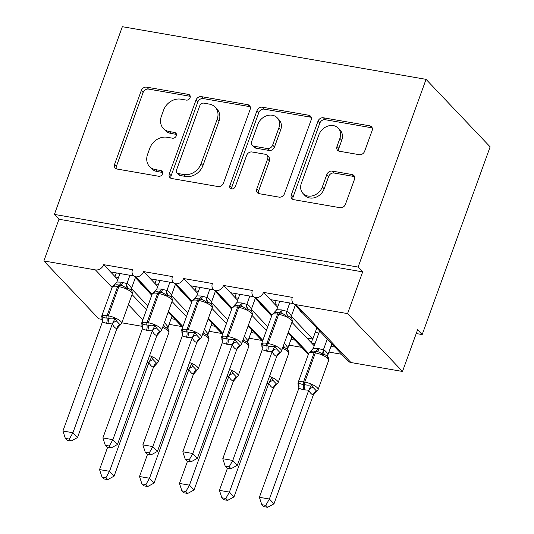 <?xml version="1.0" encoding="UTF-8"?>
<svg xmlns="http://www.w3.org/2000/svg" width="534" height="534" viewBox="0 0 534 534"><rect width="100%" height="100%" fill="white"/><g stroke="black" fill="none" stroke-linecap="round" stroke-linejoin="round"><path stroke-width="0.8" d="M190.071 97.722A3.191 2.617 -43.5 0 0 189.643 95.045A3.191 2.617 -43.5 0 0 188.362 94.378L146.69 87.155A4.559 3.745 -43.5 0 0 141.283 90.566L114.603 164.272A4.559 3.745 -43.5 0 0 115.217 168.09A4.559 3.745 -43.5 0 0 117.046 169.044L158.718 176.267A3.191 2.617 -43.5 0 0 162.503 173.877A3.191 2.617 -43.5 0 0 162.076 171.207A3.191 2.617 -43.5 0 0 160.794 170.54L155.401 169.605A14.598 11.975 -43.5 0 1 149.56 166.548A14.598 11.975 -43.5 0 1 147.591 154.326L149.814 148.185A14.598 11.975 -43.5 0 1 167.109 137.258L172.502 138.193A3.191 2.617 -43.5 0 0 176.287 135.803A3.191 2.617 -43.5 0 0 175.86 133.126A3.191 2.617 -43.5 0 0 174.578 132.459L169.185 131.524A14.598 11.975 -43.5 0 1 163.344 128.467A14.598 11.975 -43.5 0 1 161.375 116.245L163.604 110.104A14.598 11.975 -43.5 0 1 180.899 99.177L186.293 100.112A3.191 2.617 -43.5 0 0 190.071 97.722M190.237 96.314A3.191 2.617 -43.5 0 0 190.197 96.307L148.519 89.085A4.559 3.745 -43.5 0 0 143.112 92.495L116.432 166.201A4.559 3.745 -43.5 0 0 116.345 168.851M162.67 172.475A3.191 2.617 -43.5 0 0 162.623 172.469L157.23 171.534L155.401 169.605M176.454 134.394A3.191 2.617 -43.5 0 0 176.414 134.388L171.02 133.453L169.185 131.524M359.235 154.68A4.559 3.745 -43.5 0 0 364.635 151.262L372.125 130.583A4.559 3.745 -43.5 0 0 371.51 126.765A4.559 3.745 -43.5 0 0 369.682 125.81L323.397 117.787A4.559 3.745 -43.5 0 0 317.99 121.205L291.31 194.903A4.559 3.745 -43.5 0 0 291.924 198.728A4.559 3.745 -43.5 0 0 293.753 199.676L340.038 207.706A4.559 3.745 -43.5 0 0 345.445 204.288L354.483 179.311A4.559 3.745 -43.5 0 0 353.868 175.492A4.559 3.745 -43.5 0 0 352.046 174.538L332.235 171.1A4.559 3.745 -43.5 0 0 326.835 174.518L322.349 186.9A12.202 10.006 -43.5 0 1 313.531 195.524A12.202 10.006 -43.5 0 1 303.005 193.488A12.202 10.006 -43.5 0 1 301.363 183.262L318.925 134.742A12.202 10.006 -43.5 0 1 327.743 126.124A12.202 10.006 -43.5 0 1 338.269 128.16A12.202 10.006 -43.5 0 1 339.911 138.379L336.987 146.47A4.559 3.745 -43.5 0 0 337.601 150.288A4.559 3.745 -43.5 0 0 339.424 151.242L359.235 154.68M54.395 214.414L358.107 267.067L426.059 79.352L122.346 26.7L54.395 214.414L58.974 219.24L43.868 260.952L95.419 269.89A6.969 5.72 -43.5 0 0 103.683 264.67L132.452 269.663A6.969 5.72 136.5 0 0 133.393 275.497A6.969 5.72 136.5 0 0 135.79 276.872A6.969 5.72 -43.5 0 0 143.639 271.599L172.415 276.585A6.969 5.72 136.5 0 0 173.35 282.426A6.969 5.72 136.5 0 0 175.746 283.801A6.969 5.72 -43.5 0 0 183.603 278.528L212.378 283.514A6.969 5.72 136.5 0 0 213.313 289.355A6.969 5.72 136.5 0 0 215.709 290.73A6.969 5.72 -43.5 0 0 223.566 285.456L252.335 290.443A6.969 5.72 136.5 0 0 253.276 296.283A6.969 5.72 136.5 0 0 255.673 297.658A6.969 5.72 -43.5 0 0 263.529 292.385L292.298 297.371A6.969 5.72 136.5 0 0 293.239 303.212A6.969 5.72 136.5 0 0 296.03 304.667L347.581 313.605L402.502 371.464L417.601 329.752L422.18 334.571L416.226 333.543M250.132 109.437A4.559 3.745 -43.5 0 0 249.518 105.619A4.559 3.745 -43.5 0 0 247.696 104.664L201.405 96.641A4.559 3.745 -43.5 0 0 196.005 100.052L169.325 173.757A4.559 3.745 -43.5 0 0 169.939 177.575A4.559 3.745 -43.5 0 0 171.761 178.53L218.046 186.553A4.559 3.745 -43.5 0 0 223.452 183.142L250.132 109.437M262.401 107.214L308.685 115.237A4.559 3.745 -43.5 0 1 310.514 116.192A4.559 3.745 -43.5 0 1 311.128 120.01L284.448 193.715A4.559 3.745 -43.5 0 1 279.042 197.126L259.237 193.695A4.559 3.745 -43.5 0 1 257.408 192.741A4.559 3.745 -43.5 0 1 256.794 188.923L267.614 159.032A4.559 3.745 -43.5 0 0 267 155.207A4.559 3.745 -43.5 0 0 265.178 154.253L252.035 151.976A4.559 3.745 -43.5 0 0 246.628 155.394L235.367 186.513A3.191 2.617 -43.5 0 1 233.058 188.769A3.191 2.617 -43.5 0 1 230.301 188.235A3.191 2.617 -43.5 0 1 229.874 185.558L257.001 110.625A4.559 3.745 -43.5 0 1 262.401 107.214L264.23 109.143L310.521 117.166L308.685 115.237M314.232 345.798L311.582 343.008L315.027 343.609M330.967 346.372L334.845 347.047M328.904 352.06L341.707 354.276M311.582 343.008L306.823 337.995L312.817 339.037L291.27 316.335M277.62 307.23L275.15 304.627L278.354 305.188M306.823 337.995L291.904 322.276M312.817 339.037L316.689 328.343M301.817 312.67A10.226 4.993 -80.2 0 1 299.894 310.641M275.15 304.627L263.529 292.385M270.391 299.614L293.653 303.646M291.003 339.444L294.881 340.118M288.941 345.131L301.75 347.347M267.761 326.741L251.307 309.406M237.657 300.302L235.194 297.705L238.398 298.259M266.379 330.559L251.941 315.347M261.854 305.742A10.226 4.993 -80.2 0 1 259.931 303.719M235.194 297.705L223.566 285.456M230.428 292.685L253.69 296.724M251.04 332.515L254.918 333.189M248.984 338.202L261.787 340.418M227.798 319.813L211.344 302.478M197.693 293.373L195.23 290.776L198.434 291.33M226.416 323.631L211.978 308.425M221.89 298.813A10.226 4.993 -80.2 0 1 219.968 296.791M195.23 290.776L183.603 278.528M190.471 285.763L213.733 289.795M211.077 325.586L214.962 326.261M209.021 331.274L221.824 333.49M187.834 312.884L171.381 295.549M157.73 286.444L155.267 283.848L158.471 284.402M186.453 316.702L172.015 301.496M181.927 291.891A10.226 4.993 -80.2 0 1 180.005 289.862M155.267 283.848L143.639 271.599M150.508 278.835L173.77 282.866M298.413 308.665L330.085 342.027M258.449 301.737L271.632 316.048M287.939 333.229L290.122 335.098M218.493 294.808L231.669 309.119M247.976 326.301L250.159 328.176M178.53 287.879L191.706 302.191M208.013 319.372L210.196 321.248M171.114 318.658L174.998 319.332M169.058 324.345L181.86 326.568M147.871 305.955L131.417 288.62M117.767 279.516L115.304 276.919L118.508 277.473M146.49 309.773L132.058 294.568M141.971 284.962A10.226 4.993 -80.2 0 1 140.042 282.933M115.304 276.919L103.683 264.67M110.545 271.906L133.807 275.938M138.566 280.951L151.743 295.262M168.056 312.443L170.239 314.319M402.502 371.464L350.951 362.526A6.969 5.72 136.5 0 1 348.155 361.071L293.239 303.212M308.358 354.302A6.969 5.72 136.5 0 1 308.198 354.142L288.053 332.922M142.037 326.314L121.832 322.81M102.074 319.385L98.79 318.811L43.868 260.952M358.107 267.067L362.679 271.886L347.581 313.605M362.679 271.886L58.974 219.24M135.79 276.872L152.157 294.121M168.47 311.302L182.902 326.514M426.059 79.352L490.132 146.857L422.18 334.571M312.61 338.997L311.275 342.688M175.746 283.801L192.12 301.049M208.427 318.231L222.865 333.436M215.709 290.73L232.083 307.978M248.39 325.159L262.828 340.365M255.673 297.658L272.046 314.906L276.712 309.727L281.331 309.874L286.818 311.282C288.654 311.949 290.156 313.531 291.317 316.028L291.077 318.11M288.353 332.088L308.659 353.475A9.992 2.977 -160.1 0 1 314.125 352.714A2.323 1.135 -80.2 0 1 315.32 351.379C313.218 350.751 311.275 351.098 309.5 352.427L310.274 352.14M116.332 272.907L114.997 276.599M156.295 279.836L154.96 283.521M196.258 286.765L194.923 290.449M236.215 293.693L234.88 297.378M276.178 300.622L274.843 304.307M163.344 128.467L165.173 130.396A14.598 11.975 -43.5 0 0 171.02 133.453M149.56 166.548L151.389 168.477A14.598 11.975 -43.5 0 0 157.23 171.534M250.219 106.787A4.559 3.745 -43.5 0 0 249.525 106.593L203.24 98.57A4.559 3.745 -43.5 0 0 197.834 101.981L171.154 175.686A4.559 3.745 -43.5 0 0 171.067 178.336M203.648 103.122A3.191 2.617 -43.5 0 0 199.863 105.512L176.447 170.206A3.191 2.617 -43.5 0 0 176.874 172.876A3.191 2.617 -43.5 0 0 178.156 173.543L183.843 174.531A14.598 11.975 -43.5 0 0 201.138 163.604L217.144 119.382A14.598 11.975 -43.5 0 0 215.182 107.16A14.598 11.975 -43.5 0 0 209.335 104.103L203.648 103.122M176.874 172.876L178.703 174.805A3.191 2.617 -43.5 0 0 179.985 175.472L178.156 173.543M215.182 107.16L217.011 109.09A14.598 11.975 -43.5 0 1 218.973 121.311L202.967 165.533A14.598 11.975 -43.5 0 1 185.672 176.46L179.985 175.472M311.215 117.36A4.559 3.745 -43.5 0 0 310.521 117.166M267 155.207L268.829 157.136A4.559 3.745 -43.5 0 1 269.443 160.961L258.623 190.852A4.559 3.745 -43.5 0 0 258.543 193.502M264.23 109.143A4.559 3.745 -43.5 0 0 258.83 112.554L231.703 187.487A3.191 2.617 -43.5 0 0 231.536 188.896M278.841 128.013A12.202 10.006 -43.5 0 0 277.199 117.794A12.202 10.006 -43.5 0 0 266.673 115.751A12.202 10.006 -43.5 0 0 257.855 124.375L251.668 141.47A4.559 3.745 -43.5 0 0 252.282 145.288A4.559 3.745 -43.5 0 0 254.111 146.243L267.247 148.525A4.559 3.745 -43.5 0 0 272.654 145.108L278.841 128.013L280.67 129.942A12.202 10.006 -43.5 0 0 279.035 119.723L277.199 117.794M252.282 145.288L254.111 147.217A4.559 3.745 -43.5 0 0 255.94 148.172L254.111 146.243M280.67 129.942L274.483 147.037A4.559 3.745 -43.5 0 1 269.083 150.454L255.94 148.172M338.269 128.16L340.098 130.089A12.202 10.006 -43.5 0 1 341.74 140.308L338.816 148.399A4.559 3.745 -43.5 0 0 338.73 151.049M303.005 193.488L304.834 195.417A12.202 10.006 -43.5 0 0 315.36 197.453A12.202 10.006 -43.5 0 0 324.178 188.829L322.349 186.9M354.569 176.661A4.559 3.745 -43.5 0 0 353.875 176.467L334.064 173.029A4.559 3.745 -43.5 0 0 328.664 176.447L324.178 188.829M372.211 127.933A4.559 3.745 -43.5 0 0 371.517 127.739L325.226 119.716A4.559 3.745 -43.5 0 0 319.826 123.127L293.146 196.832A4.559 3.745 -43.5 0 0 293.059 199.482M129.715 289.148L128.42 288.387L125.931 288.373C124.449 286.484 122.493 285.456 120.057 285.303L118.855 285.096C116.752 284.462 114.817 284.816 113.041 286.144L113.809 285.857M102.501 319.165A5.113 3.538 -22.6 0 0 101.974 318.558L102.174 316.155C103.029 317.383 104.611 318.017 106.927 318.05L108.128 318.257C110.344 319.012 112.661 319.052 115.064 318.391L116.579 321.088L120.017 324.705L120.784 324.418L120.017 324.705A5.113 4.459 -75.2 0 0 116.846 328.717C115.01 328.056 113.508 326.474 112.347 323.978L106.566 323.37L102.395 321.989L62.932 431.005L72.924 432.74L112.32 323.911M69.333 439.088L65.342 438.394L67.171 440.323L71.162 441.017L69.333 439.088L72.924 432.74L77.497 437.56L116.846 328.717M102.748 320.233L101.634 316.375A9.992 2.977 19.9 0 1 107.094 315.627L108.295 315.834A9.992 2.977 19.9 0 1 120.817 321.475A9.992 2.977 19.9 0 1 121.625 323.384L116.893 328.73M129.929 275.264L126.972 283.574C128.807 284.235 130.309 285.817 131.471 288.32L131.231 290.403M135.396 277.613L131.498 288.38M119.936 273.535L116.859 282.019L121.485 282.166L126.925 283.561M113.041 286.144L116.859 282.019M126.858 283.748L125.931 288.373M102.174 316.155L102.395 321.989M115.064 318.391L112.387 323.724M62.932 431.005L65.342 438.394M71.162 441.017L77.497 437.56M148.999 362.292L151.676 356.966L153.198 359.662L156.629 363.28L157.397 362.993L156.629 363.28A5.113 4.459 104.8 0 0 153.458 367.292C151.623 366.631 150.121 365.049 148.959 362.546L147.17 362.412M101.954 476.969L103.783 478.898L107.775 479.592L105.946 477.663L101.954 476.969L99.544 469.58L109.537 471.315L148.933 362.479M105.946 477.663L109.537 471.315L114.109 476.134L153.458 367.292M99.544 469.58L107.601 447.332M149.613 355.671A9.992 2.977 19.9 0 1 157.43 360.049A9.992 2.977 19.9 0 1 158.238 361.959L153.505 367.305M164.419 322.489L168.117 326.955L167.943 329.965M172.015 316.188L168.117 326.955M166.328 327.722L165.033 326.962L162.543 326.948M114.109 476.134L107.775 479.592M188.963 369.221L191.639 363.894L193.154 366.591L196.592 370.209L197.36 369.922L196.592 370.209A5.113 4.459 104.8 0 0 193.421 374.221C191.586 373.56 190.084 371.978 188.923 369.475L187.134 369.341M141.917 483.897L143.746 485.827L147.738 486.514L145.909 484.592L141.917 483.897L139.507 476.508L149.5 478.237L188.896 369.408M145.909 484.592L149.5 478.237L154.072 483.063L193.421 374.221M139.507 476.508L147.558 454.26M189.577 362.599A9.992 2.977 19.9 0 1 197.393 366.978A9.992 2.977 19.9 0 1 198.201 368.887L193.468 374.234M204.382 329.418L208.046 333.817L207.906 336.894M211.971 323.117L208.073 333.883M206.284 334.651L204.996 333.89L202.506 333.877M154.072 483.063L147.738 486.514M228.926 376.15L231.602 370.823L233.118 373.52L236.555 377.137L237.323 376.85L236.555 377.137A5.113 4.459 104.8 0 0 233.385 381.149C231.549 380.482 230.047 378.906 228.879 376.403L227.097 376.27M181.88 490.826L183.709 492.755L187.701 493.443L185.872 491.52L181.88 490.826L179.471 483.437L189.457 485.166L228.852 376.336M185.872 491.52L189.457 485.166L194.036 489.992L233.385 381.149M179.471 483.437L187.521 461.189M229.533 369.528A9.992 2.977 19.9 0 1 237.356 373.9A9.992 2.977 19.9 0 1 238.164 375.816L233.431 381.163M244.338 336.347L248.01 340.745L247.863 343.823M251.935 330.045L248.036 340.812M246.247 341.58L244.959 340.819L242.469 340.805M194.036 489.992L187.701 493.443M268.889 383.078L271.566 377.752L273.081 380.442L276.512 384.059L277.286 383.779L276.512 384.059A5.113 4.459 104.8 0 0 273.348 388.078C271.512 387.41 270.01 385.828 268.842 383.332L267.06 383.192M221.844 497.755L223.673 499.677L227.664 500.371L225.835 498.449L221.844 497.755L219.427 490.366L229.42 492.094L268.816 383.265M225.835 498.449L229.42 492.094L233.999 496.914L273.348 388.078M219.427 490.366L227.484 468.118M269.496 376.45A9.992 2.977 19.9 0 1 277.32 380.829A9.992 2.977 19.9 0 1 278.121 382.744L273.395 388.084M284.302 343.275L287.973 347.674L287.826 350.751M291.898 336.974L288 347.741M286.211 348.508L284.916 347.741L282.433 347.734M233.999 496.914L227.664 500.371M298.96 385.448A5.113 3.538 157.4 0 0 298.433 384.84L298.633 382.444C299.487 383.672 301.069 384.3 303.392 384.333L304.587 384.54C306.803 385.294 309.119 385.341 311.529 384.674L313.044 387.37L316.475 390.988L317.249 390.701L316.475 390.988A5.113 4.459 104.8 0 0 313.311 395C311.469 394.339 309.974 392.757 308.806 390.261L303.032 389.653L298.853 388.271L259.391 497.294L269.383 499.023L308.779 390.194M265.792 505.371L261.8 504.683L263.629 506.606L267.621 507.3L265.792 505.371L269.383 499.023L273.962 503.842L313.311 395M299.053 386.349L297.932 384.053L298.092 382.658A9.992 2.977 19.9 0 1 303.552 381.917L304.754 382.124A9.992 2.977 19.9 0 1 317.283 387.757A9.992 2.977 19.9 0 1 318.084 389.673L313.358 395.013M319.486 331.287L313.325 348.301L317.944 348.448L323.43 349.857C325.266 350.524 326.768 352.1 327.936 354.603L327.789 357.68M327.168 339.384L323.384 349.843M316.535 328.757L317.189 328.871M331.861 343.896L327.963 354.669M318.798 333.176L315.3 332.175M326.174 355.43L324.879 354.669L322.389 354.663C320.907 352.767 318.952 351.746 316.515 351.586A2.323 1.135 99.8 0 0 315.32 352.921L314.125 352.714L303.552 381.917A2.323 1.135 -80.2 0 0 303.392 384.333A5.113 2.496 99.8 0 1 303.032 389.653M322.389 354.663L323.317 350.037M313.325 348.301L309.5 352.427M308.852 390.007L311.529 384.674M298.853 388.271L298.633 382.444M273.962 503.842L267.621 507.3M261.8 504.683L259.391 497.294M169.672 296.076L168.384 295.315L165.894 295.302C164.412 293.413 162.456 292.385 160.02 292.231L158.818 292.025C156.716 291.39 154.78 291.738 153.004 293.066L153.772 292.786M142.465 326.094A5.113 3.538 -22.6 0 0 141.937 325.486L142.137 323.083C142.985 324.312 144.574 324.946 146.89 324.972L148.092 325.186C150.308 325.94 152.617 325.98 155.027 325.319L156.542 328.016L159.98 331.634L160.747 331.347L159.98 331.634A5.113 4.459 -75.2 0 0 156.809 335.646C154.973 334.985 153.472 333.403 152.31 330.9L146.53 330.292L142.351 328.917L102.895 437.933L112.881 439.669L152.277 330.84M109.296 446.017L105.305 445.323L107.134 447.252L111.125 447.946L109.296 446.017L112.881 439.669L117.46 444.488L156.809 335.646M160.253 331.954L156.856 335.659M169.885 282.192L166.935 290.503C168.771 291.163 170.273 292.745 171.434 295.242L171.187 297.331M175.359 284.542L171.461 295.309M159.9 280.463L156.822 288.947L161.448 289.094L166.888 290.489M153.004 293.066L156.822 288.947M166.822 290.676L165.894 295.302M142.137 323.083L142.351 328.917M155.027 325.319L152.35 330.646M102.895 437.933L105.305 445.323M111.125 447.946L117.46 444.488M209.635 303.005L208.34 302.244L205.857 302.231C204.375 300.335 202.413 299.314 199.983 299.16L198.781 298.953C196.679 298.319 194.743 298.666 192.968 299.995L193.735 299.707M182.421 333.022A5.113 3.538 -22.6 0 0 181.9 332.408L182.101 330.012C182.948 331.24 184.53 331.868 186.853 331.901L188.055 332.108C190.271 332.862 192.58 332.909 194.99 332.248L196.505 334.945L199.936 338.563L200.711 338.276L199.936 338.563A5.113 4.459 -75.2 0 0 196.772 342.574C194.937 341.914 193.435 340.332 192.267 337.828L186.493 337.221L182.314 335.846L142.858 444.862L152.844 446.591L192.24 337.762M149.26 452.945L145.268 452.251L147.097 454.18L151.089 454.868L149.26 452.945L152.844 446.591L157.423 451.417L196.772 342.574M182.675 334.09L181.56 330.232A9.992 2.977 19.9 0 1 187.02 329.485L188.215 329.692A9.992 2.977 19.9 0 1 200.744 335.332A9.992 2.977 19.9 0 1 201.545 337.241L196.819 342.588M209.849 289.121L206.892 297.431C208.727 298.092 210.229 299.674 211.397 302.171L211.15 304.26M215.322 291.471L211.424 302.237M199.863 287.385L196.786 295.869L201.405 296.016L206.845 297.418M192.968 299.995L196.786 295.869M206.785 297.605L205.857 302.231M182.101 330.012L182.314 335.846M194.99 332.248L192.313 337.575M142.858 444.862L145.268 452.251M151.089 454.868L157.423 451.417M249.598 309.934L248.303 309.173L245.814 309.159C244.332 307.264 242.376 306.242 239.94 306.089L238.745 305.882C236.642 305.248 234.7 305.595 232.924 306.923L233.698 306.636M222.384 339.951A5.113 3.538 -22.6 0 0 221.857 339.337L222.064 336.941C222.912 338.169 224.494 338.796 226.816 338.83L228.011 339.037C230.234 339.791 232.544 339.838 234.953 339.177L236.469 341.873L239.899 345.491L240.674 345.204L239.899 345.491A5.113 4.459 -75.2 0 0 236.736 349.503C234.9 348.836 233.398 347.26 232.23 344.757L226.456 344.15L222.278 342.775L182.815 451.791L192.807 453.52L232.203 344.69M189.216 459.874L185.225 459.18L187.054 461.109L191.045 461.797L189.216 459.874L192.807 453.52L197.386 458.346L236.736 349.503M222.638 341.019L221.517 337.161A9.992 2.977 19.9 0 1 226.977 336.413L228.178 336.62A9.992 2.977 19.9 0 1 240.707 342.254A9.992 2.977 19.9 0 1 241.508 344.17L236.782 349.516M249.812 296.05L246.855 304.353C248.69 305.021 250.192 306.603 251.36 309.099L251.113 311.188M255.285 298.399L251.387 309.166M239.819 294.314L236.749 302.798L241.368 302.945L246.808 304.347M232.924 306.923L236.749 302.798M246.741 304.534L245.814 309.159M222.064 336.941L222.278 342.775M234.953 339.177L232.277 344.503M182.815 451.791L185.225 459.18M191.045 461.797L197.386 458.346M289.562 316.862L288.267 316.095L285.777 316.088C284.295 314.192 282.339 313.171 279.903 313.017L278.708 312.804C276.605 312.176 274.663 312.523 272.887 313.852L273.662 313.565M262.348 346.88A5.113 3.538 -22.6 0 0 261.82 346.266L262.02 343.869C262.875 345.097 264.457 345.725 266.78 345.758L267.975 345.965C270.191 346.72 272.507 346.766 274.91 346.105L276.432 348.795L279.863 352.413L280.63 352.133L279.863 352.413A5.113 4.459 -75.2 0 0 276.692 356.432C274.856 355.764 273.355 354.182 272.193 351.686L266.413 351.078L262.241 349.697L222.778 458.719L232.771 460.448L272.166 351.619M229.179 466.803L225.188 466.109L227.017 468.038L231.008 468.725L229.179 466.803L232.771 460.448L237.343 465.274L276.692 356.432M262.594 347.941L261.48 344.083A9.992 2.977 19.9 0 1 266.94 343.342L268.141 343.549A9.992 2.977 19.9 0 1 280.67 349.183A9.992 2.977 19.9 0 1 281.471 351.098L276.739 356.438M289.775 302.978L286.771 311.275M295.249 305.328L291.35 316.095M279.783 301.243L276.712 309.727M272.887 313.852L273.388 313.244M286.705 311.462L285.777 316.088M262.02 343.869L262.241 349.697M274.91 346.105L272.233 351.432M222.778 458.719L225.188 466.109M231.008 468.725L237.343 465.274M190.197 96.307L188.362 94.378M162.623 172.469L160.794 170.54M176.414 134.388L174.578 132.459M350.951 362.526L296.03 304.667M142.845 319.853L128.407 304.647M112.1 287.459L95.419 269.89M116.432 166.201L114.603 164.272M143.112 92.495L141.283 90.566M148.519 89.085L146.69 87.155M171.154 175.686L169.325 173.757M197.834 101.981L196.005 100.052M203.24 98.57L201.405 96.641M249.525 106.593L247.696 104.664M185.672 176.46L183.843 174.531M202.967 165.533L201.138 163.604M218.973 121.311L217.144 119.382M258.623 190.852L256.794 188.923M269.443 160.961L267.614 159.032M231.703 187.487L229.874 185.558M258.83 112.554L257.001 110.625M269.083 150.454L267.247 148.525M274.483 147.037L272.654 145.108M338.816 148.399L336.987 146.47M341.74 140.308L339.911 138.379M328.664 176.447L326.835 174.518M334.064 173.029L332.235 171.1M353.875 176.467L352.046 174.538M293.146 196.832L291.31 194.903M319.826 123.127L317.99 121.205M325.226 119.716L323.397 117.787M371.517 127.739L369.682 125.81M121.485 282.166A5.113 2.496 -80.2 0 1 118.855 285.096A2.323 1.135 99.8 0 0 117.667 286.431A9.992 2.977 -160.1 0 0 112.207 287.172L113.542 285.536M121.625 323.384L132.192 294.187A9.992 2.977 -160.1 0 0 131.391 292.272A9.992 2.977 -160.1 0 0 118.862 286.638L117.667 286.431L107.094 315.627A2.323 1.135 99.8 0 0 106.927 318.05A5.113 2.496 -80.2 0 1 106.566 323.37M107.768 323.577A5.113 2.496 -80.2 0 0 108.128 318.257A2.323 1.135 -80.2 0 1 108.295 315.834L118.862 286.638A2.323 1.135 -80.2 0 1 120.057 285.303A5.113 2.496 -80.2 0 0 122.68 282.373M126.972 283.574A5.113 4.459 -75.2 0 0 128.42 288.387M131.471 288.32A5.113 3.538 -22.6 0 0 130.963 290.209M116.579 321.088A5.113 3.538 -22.6 0 0 112.347 323.978M166.294 327.702L167.689 328.904C168.938 330.259 169.305 331.547 168.811 332.755A9.992 2.977 -160.1 0 0 168.003 330.846A9.992 2.977 -160.1 0 0 162.623 327.442M167.576 328.784A5.113 3.538 157.4 0 1 168.083 326.888M165.033 326.962A5.113 4.459 104.8 0 1 163.644 324.619M148.959 362.546A5.113 3.538 157.4 0 1 153.198 359.662M206.251 334.631L207.653 335.826C208.894 337.188 209.268 338.476 208.767 339.684A9.992 2.977 -160.1 0 0 207.966 337.775A9.992 2.977 -160.1 0 0 202.586 334.371M207.539 335.706A5.113 3.538 157.4 0 1 208.046 333.817M204.996 333.89A5.113 4.459 104.8 0 1 203.608 331.547M188.923 369.475A5.113 3.538 157.4 0 1 193.154 366.591M246.214 341.56L247.616 342.755C248.857 344.116 249.231 345.398 248.731 346.613A9.992 2.977 -160.1 0 0 247.93 344.704A9.992 2.977 -160.1 0 0 242.549 341.299M247.496 342.634A5.113 3.538 157.4 0 1 248.01 340.745M244.959 340.819A5.113 4.459 104.8 0 1 243.571 338.476M228.879 376.403A5.113 3.538 157.4 0 1 233.118 373.52M286.177 348.488L287.579 349.683C288.821 351.045 289.194 352.327 288.694 353.541A9.992 2.977 -160.1 0 0 287.886 351.632A9.992 2.977 -160.1 0 0 282.513 348.228M287.459 349.563A5.113 3.538 157.4 0 1 287.973 347.674M284.916 347.741A5.113 4.459 104.8 0 1 283.534 345.405M268.842 383.332A5.113 3.538 157.4 0 1 273.081 380.442M326.141 355.417L327.536 356.612C328.784 357.967 329.158 359.255 328.657 360.47A9.992 2.977 -160.1 0 0 327.849 358.554A9.992 2.977 -160.1 0 0 315.32 352.921L304.754 382.124A2.323 1.135 99.8 0 0 304.587 384.54A5.113 2.496 99.8 0 1 304.226 389.86M319.145 348.655A5.113 2.496 99.8 0 1 316.515 351.586L315.32 351.379A5.113 2.496 99.8 0 0 317.944 348.448M327.422 356.492A5.113 3.538 157.4 0 1 327.936 354.603M324.879 354.669A5.113 4.459 104.8 0 1 323.43 349.857M308.806 390.261A5.113 3.538 157.4 0 1 313.044 387.37M161.448 289.094A5.113 2.496 -80.2 0 1 158.818 292.025A2.323 1.135 99.8 0 0 157.623 293.36A9.992 2.977 -160.1 0 0 152.163 294.101L153.498 292.465M142.712 327.162L141.597 323.304A9.992 2.977 19.9 0 1 147.057 322.556A2.323 1.135 99.8 0 0 146.89 324.972A5.113 2.496 -80.2 0 1 146.53 330.292M147.731 330.506A5.113 2.496 -80.2 0 0 148.092 325.186A2.323 1.135 -80.2 0 1 148.252 322.763A9.992 2.977 19.9 0 1 160.781 328.403A9.992 2.977 19.9 0 1 161.588 330.312L172.155 301.116A9.992 2.977 -160.1 0 0 171.354 299.2A9.992 2.977 -160.1 0 0 158.825 293.567L157.623 293.36L147.057 322.556L148.252 322.763L158.825 293.567A2.323 1.135 -80.2 0 1 160.02 292.231A5.113 2.496 -80.2 0 0 162.643 289.301M166.935 290.503A5.113 4.459 -75.2 0 0 168.384 295.315M171.434 295.242A5.113 3.538 -22.6 0 0 170.92 297.138M156.542 328.016A5.113 3.538 -22.6 0 0 152.31 330.9M201.405 296.016A5.113 2.496 -80.2 0 1 198.781 298.953A2.323 1.135 99.8 0 0 197.587 300.282A9.992 2.977 -160.1 0 0 192.127 301.029L193.462 299.394M201.545 337.241L212.118 308.038A9.992 2.977 -160.1 0 0 211.317 306.129A9.992 2.977 -160.1 0 0 198.788 300.495L197.587 300.282L187.02 329.485A2.323 1.135 99.8 0 0 186.853 331.901A5.113 2.496 -80.2 0 1 186.493 337.221M187.688 337.428A5.113 2.496 -80.2 0 0 188.055 332.108A2.323 1.135 -80.2 0 1 188.215 329.692L198.788 300.495A2.323 1.135 -80.2 0 1 199.983 299.16A5.113 2.496 -80.2 0 0 202.606 296.23M206.892 297.431A5.113 4.459 -75.2 0 0 208.34 302.244M211.397 302.171A5.113 3.538 -22.6 0 0 210.883 304.06M196.505 334.945A5.113 3.538 -22.6 0 0 192.267 337.828M241.368 302.945A5.113 2.496 -80.2 0 1 238.745 305.882A2.323 1.135 99.8 0 0 237.55 307.21A9.992 2.977 -160.1 0 0 232.09 307.958L233.425 306.322M241.508 344.17L252.081 314.967A9.992 2.977 -160.1 0 0 251.274 313.058A9.992 2.977 -160.1 0 0 238.745 307.417L237.55 307.21L226.977 336.413A2.323 1.135 99.8 0 0 226.816 338.83A5.113 2.496 -80.2 0 1 226.456 344.15M227.651 344.357A5.113 2.496 -80.2 0 0 228.011 339.037A2.323 1.135 -80.2 0 1 228.178 336.62L238.745 307.417A2.323 1.135 -80.2 0 1 239.94 306.089A5.113 2.496 -80.2 0 0 242.569 303.152M246.855 304.353A5.113 4.459 -75.2 0 0 248.303 309.173M251.36 309.099A5.113 3.538 -22.6 0 0 250.846 310.988M236.469 341.873A5.113 3.538 -22.6 0 0 232.23 344.757M281.331 309.874A5.113 2.496 -80.2 0 1 278.708 312.804A2.323 1.135 99.8 0 0 277.513 314.139A9.992 2.977 -160.1 0 0 272.053 314.886L261.48 344.083M281.471 351.098L292.045 321.895A9.992 2.977 -160.1 0 0 291.237 319.986A9.992 2.977 -160.1 0 0 278.708 314.346L277.513 314.139L266.94 343.342A2.323 1.135 99.8 0 0 266.78 345.758A5.113 2.496 -80.2 0 1 266.413 351.078M267.614 351.285A5.113 2.496 -80.2 0 0 267.975 345.965A2.323 1.135 -80.2 0 1 268.141 343.549L278.708 314.346A2.323 1.135 -80.2 0 1 279.903 313.017A5.113 2.496 -80.2 0 0 282.533 310.08M286.818 311.282A5.113 4.459 -75.2 0 0 288.267 316.095M291.317 316.028A5.113 3.538 -22.6 0 0 290.81 317.917M276.432 348.795A5.113 3.538 -22.6 0 0 272.193 351.686M182.601 327.342L168.163 312.136M151.856 294.955L133.393 275.497M222.565 334.271L208.126 319.065M191.819 301.884L173.35 282.426M262.528 341.199L248.09 325.994M231.783 308.812L213.313 289.355M271.746 315.734L253.276 296.283M101.634 316.375L112.207 287.172M129.675 289.134C132.118 290.89 132.959 292.579 132.192 294.187M158.238 361.959L168.811 332.755M198.201 368.887L208.767 339.684M238.164 375.816L248.731 346.613M278.121 382.744L288.694 353.541M298.092 382.658L308.665 353.461L310 351.819M318.084 389.673L328.657 360.47M141.597 323.304L152.163 294.101M160.247 331.948L161.588 330.312M169.638 296.056C172.082 297.818 172.916 299.501 172.155 301.116M181.56 330.232L192.127 301.029M209.602 302.985C212.038 304.747 212.879 306.429 212.118 308.038M221.517 337.161L232.09 307.958M249.565 309.914C252.001 311.676 252.842 313.358 252.081 314.967M289.528 316.842C291.964 318.604 292.806 320.287 292.045 321.895"/></g></svg>
